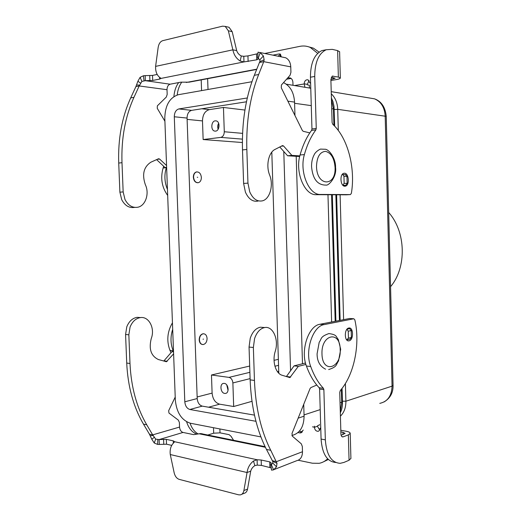 <?xml version="1.0" encoding="UTF-8"?>
<svg xmlns="http://www.w3.org/2000/svg" width="521" height="521" viewBox="0 0 521 521"><rect width="100%" height="100%" fill="white"/><g stroke="black" fill="none" stroke-linecap="round" stroke-linejoin="round"><path stroke-width="0.78" d="M271.167 467.884L261.36 465.39L257.27 465.116L254.867 465.618C252.744 466.985 251.363 468.822 250.712 471.14L247.058 472.527C247.716 467.728 249.852 463.892 253.473 461.02L257.094 459.75L261.184 460.01L269.715 461.873L271.089 462.713L270.718 464.706L271.356 464.608L272.802 463.078L272.763 461.437L266.465 449.428C256.677 430.085 251.233 406.894 250.139 379.855L249.051 347.058L250.249 338.214C252.47 331.844 255.837 328.178 260.357 327.208L263.965 327.494M305.892 364.446L298.325 366.348L289.884 377.595L282.167 375.276C275.635 373.596 272.014 361.281 275.251 351.297C279.074 339.751 273.004 325.788 264.661 327.546C260.148 328.53 256.781 332.216 254.567 338.611L253.369 347.494L254.456 380.447C255.55 407.604 260.982 430.893 270.751 450.307L277.003 463.306L276.508 466.816L273.59 469.87L271.519 470.144L271.148 467.357M140.592 317.576L137.108 317.335C132.484 318.136 129.045 321.288 126.792 326.797L125.574 334.475L126.72 363.046C127.847 386.589 133.435 406.947 143.483 424.127L149.429 434.169L152.692 434.879L146.753 424.804C136.704 407.559 131.116 387.123 129.989 363.495L128.843 334.808L130.061 327.097C132.314 321.568 135.753 318.396 140.377 317.602C148.934 316.156 155.212 328.438 151.279 338.468C148.635 349.024 151.025 356.045 158.436 359.549L166.414 361.73L173.604 353.85M202.474 433.869L200.657 433.576L193.649 434.631L183.014 432.443C181.015 431.746 179.862 429.955 179.556 427.07L179.387 422.485L178.345 420.121L168.967 413.055L168.661 410.717L175.219 397.08M173.513 351.349L171.891 351.662L163.776 361.053M173.35 443.176L173.259 440.864L174.685 441.743L173.219 443.312C170.725 446.106 169.742 449.851 170.269 454.54L174.177 472.853C175.063 476.337 176.723 478.512 179.159 479.359L238.559 494.807L240.305 494.891C242.187 494.468 243.379 493.029 243.887 490.567L247.058 472.527L170.269 454.54M179.556 427.07L152.692 434.879L155.688 439.131L159.113 439.581L159.302 444.433L157.583 444.406L154.242 443L151.787 439.203L149.429 434.169M159.302 444.433L166.518 444.205L171.735 445.37M173.259 440.864L166.336 439.353L159.113 439.581L183.014 432.443M171.891 351.662L173.532 351.851M250.712 471.14L247.54 489.089C247.032 491.544 245.84 492.983 243.958 493.4L241.731 494.312M174.685 441.743L257.094 459.75L257.27 465.116M272.242 460.707L276.514 461.632L302.486 451.733L302.323 446.517L301.327 443.853L292.294 436.116L292.007 433.459L310.073 388.529L310.868 387.585L316.775 385.032M274.176 469.525L296.716 460.707C300.467 459.796 302.388 456.806 302.486 451.733M286.381 376.579L294.085 365.853L305.495 363.013M298.325 366.348L294.085 365.853M346.667 339.835L348.438 338.162L348.243 331.193L346.921 329.292M347.767 328.477L349.656 328.621L351.213 330.555L351.401 337.491L350.053 339.191L347.605 339.751M344.479 173.219C348.914 173.07 349.819 185.307 345.449 186.14L344.837 186.218C340.415 186.498 339.418 174.164 343.801 173.298L344.479 173.219M342.199 174.502L342.779 174.528L343.945 176.248L344.14 183.333L342.877 185.261M348.77 328.028C344.088 328.679 344.264 341.867 348.94 340.845L349.122 340.812C353.798 340.037 353.557 326.98 348.888 328.009L348.77 328.028M390.561 286.674C406.855 267.573 406.022 231.76 388.679 212.483M218.924 124.213L218.586 128.394M215.577 131.136L214.528 131.058C210.536 130.198 211.142 121.146 215.219 120.826L216.339 120.911C220.324 121.816 219.641 130.888 215.577 131.136M218.638 123.275C217.57 125.183 217.407 127.176 218.149 129.254M227.312 385.814L228.165 389.343M224.668 393.414C220.318 392.99 219.491 383.345 223.809 383.378L224.323 383.397C228.66 383.756 229.553 393.427 225.248 393.44L224.668 393.414M226.752 384.96L228.061 390.366M207.084 338.461C206.778 335.394 205.508 333.837 203.275 333.785C200.852 334.41 199.569 336.442 199.426 339.874C199.738 342.929 200.995 344.485 203.203 344.55C205.652 343.932 206.941 341.9 207.084 338.461M202.545 344.531C200.559 344.205 199.439 342.642 199.185 339.855C199.335 336.416 200.618 334.391 203.04 333.766L203.698 333.772M203.034 339.21L203.516 339.119L203.034 339.21M193.578 177.212C193.623 174.411 194.594 172.659 196.502 171.963C199.25 171.78 200.872 173.597 201.367 177.42C201.327 180.227 200.344 181.979 198.416 182.676C195.694 182.845 194.079 181.021 193.578 177.212M197.83 182.754C195.264 182.65 193.773 180.807 193.337 177.231C193.382 174.431 194.359 172.679 196.267 171.982L196.847 171.891M197.733 177.322L197.251 177.244L197.733 177.322M340.324 412.801C341.835 409.714 342.544 406.23 342.46 402.349L342.063 388.36M340.148 320.337L336.612 194.769M334.677 126.173L334 106.33L332.945 101.569L331.408 97.987M331.291 93.793C335.277 97.609 337.426 102.787 337.719 109.325L338.311 130.491M340.109 194.789L343.606 319.666M345.39 383.502L345.892 401.222C345.951 407.552 344.127 412.534 340.415 416.168M335.915 321.164L332.32 194.75M331.447 99.485L333.447 108.726L333.915 125.398M335.876 194.769L339.418 320.48M341.359 389.252L341.737 402.583L340.285 411.499M331.577 194.75L335.179 321.307M331.623 322.004L327.976 194.73M310.75 88.01L309.038 87.964M242.382 142.52L203.144 139.543L202.487 120.918C202.689 114.698 204.968 110.934 209.331 109.638L223.457 107.456L244.935 110.055M223.457 107.456L224.284 131.748C224.16 134.926 222.981 136.808 220.735 137.394L203.144 139.543M251.988 401.32L233.675 406.517L232.874 382.955C232.542 379.855 231.246 377.999 228.993 377.386L211.467 374.996L249.683 366.048M274.059 360.343L278.364 359.334M233.675 406.517L219.621 404.172C215.245 402.844 212.737 399.151 212.106 393.108L211.467 374.996M246.459 101.79L191.624 110.367C188.713 111.247 187.189 113.812 187.059 118.072L197.205 398.558C197.635 402.687 199.315 405.208 202.252 406.126L254.469 415.126M294.964 115.532L294.56 102.103C293.916 92.432 290.236 85.939 283.528 82.624M291.903 435.497C299.79 433.42 303.847 426.986 304.082 416.194L303.723 404.322M302.493 363.762L296.202 156.313M255.954 421.294L189.872 409.486C186.928 408.549 185.242 405.983 184.805 401.789L174.301 116.769C174.424 112.451 175.948 109.833 178.866 108.935L247.299 97.968M271.806 152.132L278.8 373.225M260.917 436.911L190.373 423.228C181.608 420.284 176.599 412.599 175.336 400.167L164.792 118.215C165.124 105.398 169.638 97.564 178.345 94.711L251.943 81.725M283.782 151.481L290.575 370.744M320.754 428.034L320.031 428.288C319.992 430.001 319.321 431.01 318.012 431.31C315.973 431.219 314.769 429.884 314.404 427.305L314.423 426.178M319.353 424.459L319.373 425.084L317.595 425.703L317.393 426.256L314.404 427.305M335.7 462.472C327.077 461.697 322.199 453.902 321.079 439.066L319.607 389.05L319.158 387.722C313.961 382.284 309.715 375.055 306.413 366.029C300.233 350.405 308.556 325.625 320.018 324.264L349.611 318.494L353.824 318.761L324.29 324.576C312.854 325.951 304.544 350.841 310.711 366.517C314.007 375.582 318.24 382.844 323.424 388.301L323.873 389.63L325.338 439.854C326.491 454.924 331.434 462.746 340.167 463.325L343.912 462.44L349.063 460.251L350.913 458.402M340.819 430.3L345.898 431.18C348.764 431.707 350.203 432.437 350.216 433.381L348.354 434.866L343.189 436.839L341.874 436.605M341.112 435.276L345.097 433.381L342.955 432.28L340.864 431.916M353.798 318.767L349.897 318.507M353.824 318.761L354.821 319.816C360.421 343.684 354.326 374.599 340.311 390.509L339.744 392.359L340.923 433.993C341.06 435.888 341.685 436.865 342.798 436.93L343.189 436.839M298.24 460.251L312.353 463.215L319.184 463.312C322.375 462.687 325.189 461.183 327.624 458.799M323.671 461.73L328.321 459.483M303.255 430.072L300.487 432.931L297.908 432.619M319.679 430.027L317.393 426.256M320.767 428.412L320.031 428.288M299.647 431.336L302.401 431.831M233.558 440.258L231.024 436.272L229.116 434.657L220.018 432.86L213.682 433.198L207.794 435.028M173.454 351.362L173.174 350.718C170.465 343.971 170.302 336.827 172.685 329.292M198.104 433.928C194.457 431.824 191.774 428.236 190.054 423.163M196.886 434.169C192.073 432.345 188.654 428.229 186.629 421.815M171.018 352.671L169.957 350.346C166.44 340.89 167.274 331.714 172.444 322.818M309.09 80.618L307.273 84.356L307.507 84.89L309.35 85.203L309.428 88.029M304.922 87.281L304.179 83.822C304.492 80.84 305.788 79.511 308.067 79.837L309.858 82.885L310.607 83.015M339.614 51.807L337.634 50.609L332.261 49.358L326.211 49.742C318.65 53.409 314.827 62.318 314.736 76.47L316.254 128.433L315.876 129.885C310.972 136.482 307.143 144.721 304.381 154.587C299.145 171.767 308.986 195.284 320.506 194.45L350.392 194.594L351.362 193.337C355.661 168.198 347.852 137.883 332.782 124.317L332.105 122.533L330.881 79.453L332.339 76.112L338.37 77.082L340.337 77.961C340.363 78.58 338.937 79.133 336.045 79.628L330.913 80.475M330.881 79.413L335.127 78.228L331.265 77.251M325.814 49.905L321.939 50.576C314.358 54.236 310.523 63.113 310.438 77.199L311.955 128.947L311.578 130.393C306.667 136.964 302.825 145.17 300.057 154.998C294.808 172.106 304.674 195.518 316.227 194.678L346.257 194.808M264.74 53.494L299.875 46.349C303.469 45.633 306.941 45.998 310.275 47.444L317.719 53.344M308.706 46.838L313.375 48.147L319.126 52.139M292.991 85.301L292.906 82.448C292.75 80.175 291.871 78.678 290.262 77.942L287.683 77.948M310.601 82.761L309.858 82.885M286.537 79.238L291.135 78.443M181.777 82.123C179.296 85.587 177.772 89.873 177.212 94.978M166.381 167.528L166.329 167.69C164.122 174.965 164.493 182.213 167.456 189.455M178.677 82.572C175.955 86.297 174.366 90.954 173.903 96.541M163.698 166.271L163.106 167.996C160.299 178.136 161.829 187.286 167.684 195.447M299.829 155.877L291.877 155.382L283.535 145.958L282.499 145.58L275.062 149.397C268.595 152.373 265.756 165.6 269.644 175.089C273.792 185.137 269.917 199.146 262.382 200.852C257.12 201.848 252.906 198.859 249.741 191.884L247.95 183.131L246.837 149.462C246.094 121.543 250.034 96.561 258.644 74.523L263.75 61.66L259.438 62.5L254.326 75.311C245.697 97.258 241.757 122.129 242.499 149.918L243.613 183.438L245.411 192.145C248.582 199.094 252.802 202.07 258.071 201.067M164.91 121.23L157.238 108.283L157.362 105.835L166.303 97.062L167.182 94.457L167.007 89.703L139.185 85.958L135.909 86.597L137.909 81.211L140.11 77.329L143.405 75.779L145.157 75.636L145.346 80.683L141.894 81.4L139.185 85.958L133.975 97.303C125.203 116.697 121.204 138.495 121.992 162.702L123.158 191.93L124.994 199.517C128.225 205.554 132.536 208.12 137.922 207.208C145.639 205.671 149.618 193.402 145.346 184.688C141.868 174.431 143.718 166.928 150.888 162.194L158.553 158.742L159.621 159.055L166.564 165.574M134.613 207.384C129.241 208.27 124.942 205.71 121.725 199.712L119.889 192.158L118.723 163.047C117.935 138.938 121.927 117.225 130.699 97.902L135.909 86.597M167.007 89.703C167.091 86.714 168.127 84.877 170.12 84.2L180.8 82.168L189.077 82.175L256.671 69.436M225.215 26.408L228.354 30.798L232.874 49.834L236.684 50.602L232.184 31.657L229.045 27.294L225.215 26.408L222.591 26.167L162.78 40.651C160.351 41.472 158.814 43.705 158.176 47.339L155.603 66.382C155.427 71.214 156.71 74.829 159.452 77.219L161.054 78.404L159.66 79.075L152.712 80.455L145.346 80.683L170.12 84.2M166.635 167.534L164.988 167.475L156.587 159.615M164.988 167.475L166.629 167.319M145.157 75.636L152.516 75.408L157.205 74.451M257.817 53.67L247.944 55.903L243.782 56.307L243.965 61.914L240.201 61.022C236.326 58.586 233.883 54.861 232.874 49.834L155.603 66.382M161.054 78.404L243.965 61.914L256.729 59.811L258.09 59.166L257.954 57.981M279.764 146.974L287.618 155.786L299.673 156.521M283.124 57.251L285.658 57.766C288.771 59.322 290.471 62.357 290.764 66.864L290.926 72.302L290.073 75.252L281.405 85.014L281.288 87.815L302.349 130.484L303.209 131.299L309.813 132.888M236.684 50.602C237.504 53.025 239.041 54.816 241.295 55.975L243.782 56.307M229.045 27.294L227.488 26.929M259.438 62.5L259.914 61.628L259.849 59.785L257.602 57.883L258.501 58.28M257.862 55.05L258.051 52.146L260.2 52.693L263.392 55.981L264.134 59.798L263.75 61.66L290.764 66.864M291.877 155.382L287.618 155.786M343.137 185.502L345.69 185.346L347.155 183.399L346.96 176.352L345.39 174.6M272.945 55.167L277.602 54.236C279.477 53.878 280.428 53.884 280.461 54.262L278.077 56.216M253.369 347.494L249.051 347.058M153.343 435.556L150.159 435.693M157.837 439.691L157.583 444.406M155.688 439.131L154.242 443M154.457 437.236L151.787 439.203M163.763 444.081L163.581 439.236M166.518 444.205L166.336 439.353M125.574 334.475L128.843 334.808M163.991 360.845L167.254 361.261M143.483 424.127L146.753 424.804M126.72 363.046L129.989 363.495M265.397 447.285L198.976 433.752M271.044 464.191L272.444 463.657M254.867 465.618L253.473 461.02M247.54 489.089L243.887 490.567M271.356 464.608L273.59 469.87M270.731 464.765L271.519 470.144M272.763 461.437L277.003 463.306M272.802 463.078L276.508 466.816M270.751 450.307L266.465 449.428M290.698 377.035L286.446 376.494M254.456 380.447L250.139 379.855M348.438 338.162L351.401 337.491M348.243 331.193L351.213 330.555M347.019 329.181L349.656 328.621M271.154 464.706L271.135 464.159M269.891 467.291L269.715 461.873M261.36 465.39L261.184 460.01M316.501 166.473C316.859 156.977 319.848 151.937 325.462 151.351C331.05 152.757 334.248 158.091 335.055 167.358C336.195 186.987 316.794 186.805 316.501 166.473M321.978 353.974C322.271 373.974 341.314 368.647 340.193 349.571C340.233 330.197 321.099 334.085 321.978 353.974M334.208 109.514L337.719 109.325L386.237 116.359M342.427 401.196L345.892 401.222L392.053 386.152C391.714 395.869 387.617 401.613 379.77 403.371M331.714 108.817L334.189 108.83M340.031 402.57L342.46 402.349M304.043 414.892L320.213 409.61M294.593 103.295L311.271 105.626M220.735 137.394L242.408 139.14M224.284 131.748L242.584 133.363M228.993 377.386L249.891 372.313M274.932 366.23L278.553 365.351M232.874 382.955L250.1 378.617M277.498 371.72L278.748 371.408M187.104 119.381L202.487 120.918M201.835 108.772L209.331 109.638M369.474 97.994L374.514 98.834C381.053 101.68 384.609 107.391 385.182 115.955L392.053 386.152L393.062 385.462C393.231 392.723 390.229 398.22 384.062 401.958M197.146 396.969L212.106 393.108M393.062 385.39L386.237 116.313C385.319 107.15 381.411 101.321 374.514 98.834L331.226 91.65M178.866 108.935L191.624 110.367M174.301 116.769L187.059 118.072M184.805 401.789L197.205 398.558M189.872 409.486L202.252 406.126M298.168 418.142L304.082 416.194M287.872 101.159L294.56 102.103M208.576 407.214L219.621 404.172M314.397 427.174L312.509 426.842M349.063 460.251L348.354 434.866M343.02 434.553L342.955 432.28M325.338 439.854L321.079 439.066M323.873 389.63L319.607 389.05M323.424 388.301L319.158 387.722M310.711 366.517L306.413 366.029M324.29 324.576L320.018 324.264M302.343 431.902L299.477 432.912M219.882 428.952L220.018 432.86M213.682 433.198L213.486 427.708M169.957 350.346L173.174 350.718M294.528 85.555L304.179 83.959M338.37 77.082L337.634 50.609M332.997 79.062L332.952 77.57M350.392 194.594L346.185 194.815M333.017 76.059L332.124 76.209M314.736 76.47L310.438 77.199M316.254 128.433L311.955 128.947M315.876 129.885L311.578 130.393M304.381 154.587L300.057 154.998M320.506 194.45L316.227 194.678M290.711 78.157L288.614 77.785M307.273 84.356L304.179 83.822M207.632 78.678L208.009 89.475M201.575 90.615L201.197 79.889M163.106 167.996L166.329 167.69M119.889 192.158L123.158 191.93M159.595 77.329L159.66 79.075M141.894 81.4L140.11 77.329M144.037 80.696L143.405 75.779M139.791 85.164L136.535 84.93M140.787 83.34L137.909 81.211M130.699 97.902L133.975 97.303M157.29 159.302L159.621 159.055M118.723 163.047L121.992 162.702M152.516 75.408L152.712 80.455M149.722 75.636L149.911 80.677M186.277 82.474L256.775 69.176M241.295 55.975L240.201 61.022M232.184 31.657L228.354 30.798M259.914 61.628L264.134 59.798M257.602 57.883L258.051 52.146M258.266 58.137L260.2 52.693M259.849 59.785L263.392 55.981M256.547 54.145L256.729 59.811M247.944 55.903L248.133 61.517M247.95 183.131L243.613 183.438M283.535 145.958L281.275 146.199M258.644 74.523L254.326 75.311M246.837 149.462L242.499 149.918M343.945 176.248L346.96 176.352M344.14 183.333L347.155 183.399M342.909 185.294L345.69 185.346M279.972 54.829L280.552 56.724M137.108 317.335L140.377 317.602M166.017 361.685L166.414 361.73M265.098 446.666L200.657 433.576M270.757 464.784L271.617 464.458M264.661 327.546L260.357 327.208M289.5 377.543L289.884 377.595M328.673 369.565C337.647 366.66 335.83 364.596 338.533 360.968L340.695 349.33L338.292 339.432C335.758 336.787 337.439 334.729 328.894 333.57C319.907 336.781 321.906 338.624 319.197 342.277L317.087 353.805C317.081 361.222 319.907 366.348 325.573 369.194M320.806 149.11L325.508 149.266C329.519 149.905 335.863 158.69 335.563 167.43C336.989 176.788 328.673 185.88 326.12 185.092C317.576 185.235 312.73 179.126 311.571 166.753C311.467 162.194 312.339 158.176 314.189 154.704C315.661 151.377 320.565 148.732 320.806 149.11M345.449 186.14L344.57 186.199M214.528 131.058L215.505 131.142M286.283 84.187L310.757 88.251M350.92 458.604L350.216 433.381M342.219 436.826L342.798 436.93M300.487 432.931L301.568 432.554M318.012 431.31L318.787 431.03M340.337 77.961L339.607 51.664M326.211 49.742L321.939 50.576M313.375 48.147L310.275 47.444M285.658 57.766L259.758 52.471M342.779 174.528L345.794 174.639M280.461 54.262L281.268 56.874"/></g></svg>
